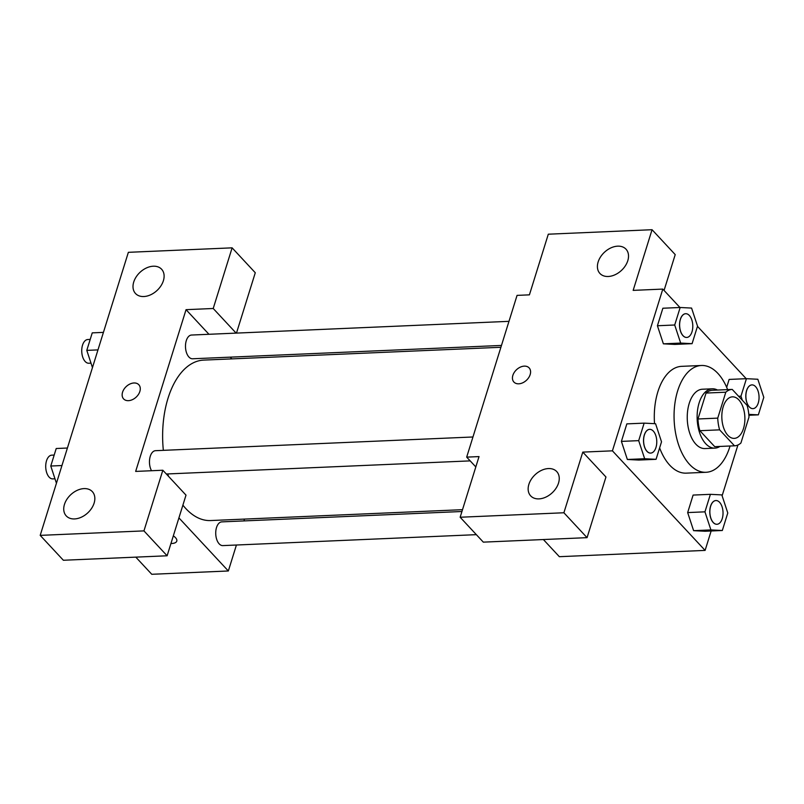 <?xml version="1.0" encoding="UTF-8"?>
<svg xmlns="http://www.w3.org/2000/svg" width="804" height="804" viewBox="0 0 804 804"><rect width="100%" height="100%" fill="white"/><g stroke="black" fill="none" stroke-linecap="round" stroke-linejoin="round"><path stroke-width="1.21" d="M727.851 435.306A20.783 11.517 -92.5 0 1 722.072 412.191A20.783 11.517 -92.5 0 1 732.464 396.844A20.783 11.517 -92.5 0 1 744.866 417.115A20.783 11.517 -92.5 0 1 734.253 438.381A20.783 11.517 -92.5 0 1 727.851 435.306M740.906 443.024L748.986 417.095A28.22 15.628 -92.5 0 0 747.087 405.377L732.223 389.407A28.22 15.628 -92.5 0 0 732.142 389.417A28.22 15.628 -92.5 0 0 725.811 392.201L717.741 418.13A28.22 15.628 -92.5 0 0 719.63 429.849L734.494 445.808A28.22 15.628 -92.5 0 0 734.575 445.808A28.22 15.628 -92.5 0 0 740.906 443.024M725.811 392.201L706.053 393.055L697.972 418.984L717.741 418.13M719.63 429.849L699.872 430.703L714.726 446.662L734.494 445.808M699.872 430.703A28.22 15.628 -92.5 0 1 697.972 418.984M706.053 393.055A28.22 15.628 -92.5 0 1 712.384 390.272A28.22 15.628 -92.5 0 1 712.465 390.262L732.062 389.417M717.49 390.051A29.698 16.442 87.5 0 0 712.314 388.794A29.698 16.442 87.5 0 0 699.118 402.904A29.698 16.442 87.5 0 0 699.771 433.245A29.698 16.442 87.5 0 0 714.877 448.129A29.698 16.442 87.5 0 0 719.922 446.441M714.877 448.129L704.997 448.562A29.698 16.442 -92.5 0 1 695.842 444.16A29.698 16.442 -92.5 0 1 689.239 403.337A29.698 16.442 -92.5 0 1 702.435 389.226L712.314 388.794M730.052 445.999A53.456 29.607 -92.5 0 1 706.023 472.29A53.456 29.607 -92.5 0 1 689.551 464.38A53.456 29.607 -92.5 0 1 674.707 404.955A53.456 29.607 -92.5 0 1 701.41 365.488A53.456 29.607 -92.5 0 1 727.62 389.608M706.023 472.29L686.254 473.144A53.456 29.607 -92.5 0 1 669.782 465.235A53.456 29.607 -92.5 0 1 659.622 447.898M654.526 423.668A53.456 29.607 -92.5 0 1 681.651 366.343L701.41 365.488M679.943 307.5L662.808 289.088L612.427 450.833L705.098 550.398L711.148 530.982M722.113 495.787L737.931 444.994M746.202 378.694L697.48 326.344M644.145 423.135L626.849 423.879L621.402 441.396L627.361 459.476L638.778 460.059L656.064 459.315L661.521 441.808L655.561 423.718L644.145 423.135L638.688 440.642L644.657 458.732L656.064 459.315M680.164 307.49L662.868 308.233L657.421 325.751L663.38 343.831L674.797 344.413L692.083 343.67L697.54 326.163L691.581 308.073L680.164 307.49L674.707 324.997L680.676 343.087L692.083 343.67M729.127 379.428L726.675 387.327L729.127 379.428L746.424 378.684L740.966 396.191L742.303 400.241M710.404 494.329L693.108 495.073L687.661 512.58L693.621 530.67L705.038 531.253L722.324 530.499L727.781 512.992L721.821 494.902L710.404 494.329L704.947 511.836L710.917 529.926L722.324 530.499M664.064 290.435L675.219 254.607L652.054 229.713L633.16 290.375L662.808 289.088M612.427 450.833L582.789 452.109L605.955 477.003L587.061 537.655L483.315 542.137L460.149 517.243L479.033 456.592L466.682 457.124L517.062 295.38L529.414 294.847L548.308 234.195L652.054 229.713M608.246 276.486A17.819 12.442 -42.9 0 0 625.341 265.822A17.819 12.442 -42.9 0 0 626.004 249.18A17.819 12.442 -42.9 0 0 604.487 252.215A17.819 12.442 -42.9 0 0 599.925 273.46A17.819 12.442 -42.9 0 0 608.246 276.486M543.393 539.544L559.353 556.69L705.098 550.398M466.682 457.124L475.817 466.933M538.971 498.882A17.819 12.442 -42.9 0 0 556.066 488.209A17.819 12.442 -42.9 0 0 556.74 471.576A17.819 12.442 -42.9 0 0 535.223 474.611A17.819 12.442 -42.9 0 0 530.66 495.857A17.819 12.442 -42.9 0 0 538.971 498.882M587.061 537.655L563.895 512.761L460.149 517.243M582.789 452.109L563.895 512.761M529.122 367.89A10.392 7.256 -42.9 0 0 520.309 367.147A10.392 7.256 -42.9 0 0 512.872 375.347A10.392 7.256 137.1 0 1 520.309 367.137A10.392 7.256 137.1 0 1 529.122 367.89A10.392 7.256 137.1 0 1 526.459 380.282A10.392 7.256 137.1 0 1 513.907 382.051A10.392 7.256 137.1 0 1 512.872 375.347A10.392 7.256 -42.9 0 0 513.907 382.061M462.501 509.676L210.658 520.55A80.299 44.471 -92.5 0 1 185.905 508.661A80.299 44.471 -92.5 0 1 182.89 505.133M168.498 476.31A80.299 44.471 -92.5 0 1 167.795 473.938M163.343 450.351A80.299 44.471 -92.5 0 1 203.734 360.102L500.902 347.278M461.928 511.505L221.803 521.876A11.879 6.583 87.5 0 0 215.743 534.027A11.879 6.583 87.5 0 0 222.829 545.604L476.36 534.66M501.465 345.439L192.588 358.775A11.879 6.583 -92.5 0 1 188.92 357.016A11.879 6.583 -92.5 0 1 185.623 343.81A11.879 6.583 -92.5 0 1 191.563 335.037L508.972 321.339M151.524 470.722A11.879 6.583 -92.5 0 1 149.835 457.999A11.879 6.583 -92.5 0 1 155.544 450.682L472.953 436.984M135.665 471.415L186.046 309.671L213.221 308.495L232.115 247.843L128.359 252.325L40.2 535.374L143.946 530.891L162.84 470.239L135.665 471.415M178.92 517.887L228.336 570.981L236.426 545.022M243.934 520.922L244.506 519.082M231.853 358.885L230.235 357.147M208.96 334.283L186.046 309.671M128.459 400.663A10.392 7.256 137.1 0 1 123.605 398.905A10.392 7.256 137.1 0 1 126.268 386.503A10.392 7.256 137.1 0 1 138.821 384.734A10.392 7.256 137.1 0 1 138.429 394.442A10.392 7.256 137.1 0 1 128.459 400.663M143.836 296.535A17.819 12.442 137.1 0 1 135.514 293.51A17.819 12.442 137.1 0 1 140.077 272.265A17.819 12.442 137.1 0 1 161.604 269.229A17.819 12.442 137.1 0 1 160.931 285.862A17.819 12.442 137.1 0 1 143.836 296.535M74.561 518.932A17.819 12.442 137.1 0 1 66.25 515.907A17.819 12.442 137.1 0 1 70.812 494.651A17.819 12.442 137.1 0 1 92.329 491.626A17.819 12.442 137.1 0 1 91.656 508.259A17.819 12.442 137.1 0 1 74.561 518.932M138.821 384.744A10.392 7.256 -42.9 0 0 126.278 386.513A10.392 7.256 -42.9 0 0 123.605 398.905M162.84 470.239L186.005 495.133L167.121 555.785L63.365 560.257L40.2 535.374M167.121 555.785L143.946 530.891M236.476 333.097L255.28 272.737L232.115 247.843M236.135 333.117L213.221 308.495M135.806 557.132L151.765 574.287L228.336 570.981M173.322 535.876A10.392 4.713 17.3 0 1 176.769 541.122A10.392 4.713 17.3 0 1 170.95 543.484M170.95 543.474A10.392 4.713 -162.7 0 0 176.769 541.122M67.405 448.029L56.22 448.511L50.773 466.029L56.441 483.234M50.773 466.029L61.948 465.536M54.984 478.802L52.813 478.893A11.879 6.583 -92.5 0 1 49.155 477.134A11.879 6.583 -92.5 0 1 45.858 463.928A11.879 6.583 -92.5 0 1 51.788 455.164L54.18 455.064M103.425 332.384L92.239 332.866L86.792 350.383L92.46 367.589M86.792 350.383L97.967 349.901M91.003 363.157L88.832 363.247A11.879 6.583 -92.5 0 1 85.174 361.498A11.879 6.583 -92.5 0 1 81.877 348.293A11.879 6.583 -92.5 0 1 87.807 339.519L90.199 339.419M716.917 524.278A11.879 6.583 -92.5 0 1 716.877 524.278A11.879 6.583 -92.5 0 1 713.218 522.52A11.879 6.583 -92.5 0 1 709.922 509.314A11.879 6.583 -92.5 0 1 715.851 500.55A11.879 6.583 -92.5 0 1 715.892 500.55A11.879 6.583 -92.5 0 1 723.017 512.128A11.879 6.583 -92.5 0 1 716.957 524.278A11.879 6.583 -92.5 0 1 713.299 522.52A11.879 6.583 -92.5 0 1 710.002 509.314A11.879 6.583 -92.5 0 1 715.932 500.54L715.851 500.55M693.108 495.073L687.661 512.58L704.947 511.836M687.661 512.58L693.621 530.67L710.917 529.926M693.621 530.67L705.038 531.253M748.795 414.372L758.343 414.854L763.8 397.347L757.84 379.257L746.424 378.684M752.936 408.633A11.879 6.583 -92.5 0 1 752.896 408.633A11.879 6.583 -92.5 0 1 749.238 406.874A11.879 6.583 -92.5 0 1 745.941 393.669A11.879 6.583 -92.5 0 1 751.871 384.905A11.879 6.583 -92.5 0 1 751.911 384.905L751.951 384.895A11.879 6.583 -92.5 0 1 759.036 396.483A11.879 6.583 -92.5 0 1 752.976 408.633A11.879 6.583 -92.5 0 1 749.318 406.874A11.879 6.583 -92.5 0 1 746.022 393.669A11.879 6.583 -92.5 0 1 751.951 384.895M738.635 396.292L740.966 396.191M748.876 415.266L758.343 414.854M650.697 453.084A11.879 6.583 -92.5 0 1 647.039 451.335A11.879 6.583 -92.5 0 1 643.733 438.12A11.879 6.583 -92.5 0 1 649.672 429.356A11.879 6.583 -92.5 0 1 656.757 440.934A11.879 6.583 -92.5 0 1 650.697 453.084L650.617 453.094A11.879 6.583 -92.5 0 1 650.617 453.094A11.879 6.583 -92.5 0 1 646.959 451.335A11.879 6.583 -92.5 0 1 643.662 438.13A11.879 6.583 -92.5 0 1 649.592 429.356A11.879 6.583 -92.5 0 1 649.632 429.356M626.849 423.879L621.402 441.396L638.688 440.642M621.402 441.396L627.361 459.476L644.657 458.732M627.361 459.476L638.778 460.059M686.676 337.449A11.879 6.583 -92.5 0 1 686.636 337.449A11.879 6.583 -92.5 0 1 682.978 335.69A11.879 6.583 -92.5 0 1 679.681 322.484A11.879 6.583 -92.5 0 1 685.611 313.711A11.879 6.583 -92.5 0 1 685.651 313.711M662.868 308.233L657.421 325.751L674.707 324.997M657.421 325.751L663.38 343.831L680.676 343.087M663.38 343.831L674.797 344.413M683.058 335.69A11.879 6.583 -92.5 0 1 679.762 322.484A11.879 6.583 -92.5 0 1 685.691 313.711A11.879 6.583 -92.5 0 1 692.777 325.288A11.879 6.583 -92.5 0 1 686.716 337.449A11.879 6.583 -92.5 0 1 683.058 335.69M712.384 390.272L732.142 389.417M714.816 446.662L734.575 445.808M166.338 473.998L470.179 460.883"/></g></svg>
